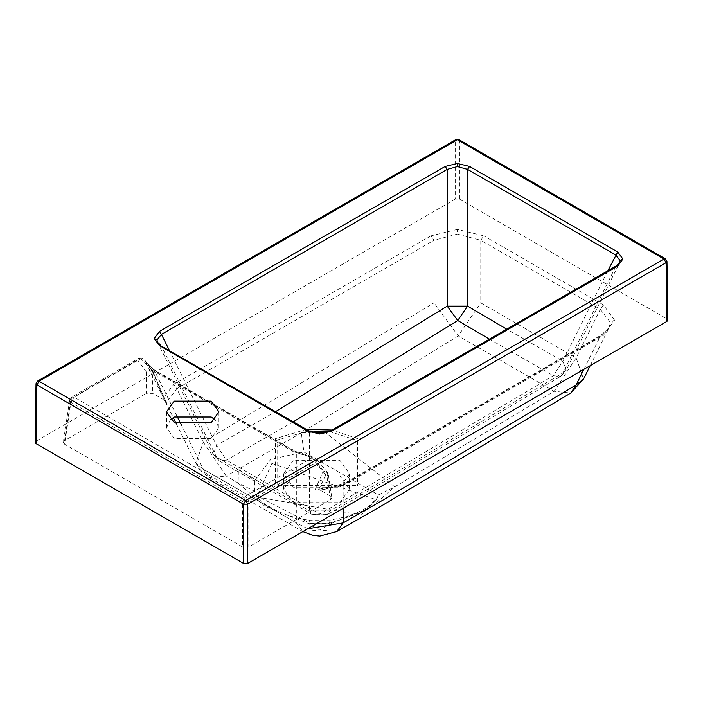 <?xml version="1.0" encoding="UTF-8"?>
<svg xmlns="http://www.w3.org/2000/svg" width="703" height="703" viewBox="0 0 703 703"><rect width="100%" height="100%" fill="white"/><g stroke="black" fill="none" stroke-linecap="round" stroke-linejoin="round"><path stroke-width="0.53" stroke-dasharray="3.52 2.64" d="M271.876 463.409L256.815 497.012L361.254 515.018L376.413 499.78L271.876 463.409M343.143 508.331L343.143 484.78L319.742 490.237L314.988 490.044L318.731 489.587L320.586 490.343L346.201 483.892L603.35 335.419L614.545 320.146L610.38 322.44L609.114 327.589L600.3 336.315L601.109 335.199L603.35 335.419M583.903 369.33L600.3 336.315L343.143 484.78L343.952 483.664L317.967 489.499L318.731 489.587L326.957 472.627L328.239 474.094L326.957 476.274L327.22 471.906L323.327 471.01L313.23 457.609L296.332 452.521L296.332 522.883L203.334 469.191L296.332 522.883L302.817 531.609M583.578 379.014L576.135 357.932L600.3 309.294L480.773 240.285L483.822 235.865L457.363 229.398L457.363 234.09L480.773 240.285L480.773 302.87L433.962 302.87L458.207 335.911L554.14 391.299L570.774 393.03M162.569 399.119L164.476 400.534L152.639 371.984L153.614 373.029L167.086 404.647L166.716 401.896L176.804 388.75L173.755 384.33L162.569 399.119L152.639 393.381L146.312 393.381L146.312 371.984L150.714 370.006L152.648 370.947L153.614 373.029L144.774 360.103L142.604 358.512L139.132 359.013L70.941 398.68L64.597 440.561L146.312 393.381M170.407 419.77L166.506 427.714L174.177 438.417L211.234 438.417L218.905 427.714L214.995 419.77M489.402 339.154L553.349 375.701L560.581 376.448L562.91 372.942L566.143 370.358L619.563 262.808L615.687 266.674L562.91 372.942L373.179 486.081L329.918 510.861L329.918 431.66L319.742 433.971L309.566 431.66L309.03 430.921M339.857 487.214L349.505 473.769L339.857 460.324L293.274 460.324L283.625 473.769L293.274 487.214L339.857 487.214M339.857 502.663L349.505 489.209L339.857 475.764L293.274 475.764L283.625 489.209L293.274 502.663L339.857 502.663M293.292 421.835L226.507 460.149L216.568 445.421L213.334 454.586L216.568 457.17L309.566 510.861L329.918 510.861L327.141 514.64L319.751 513.981L312.352 514.64L309.566 510.861L216.568 457.17L219.169 460.843L226.507 460.149L319.751 513.981L363.117 489.13L553.349 375.701L562.91 361.193L607.805 270.787M312.079 432.283L301.271 432.855L303.942 451.985L378.337 494.938L377.151 498.19L362.344 512.197L329.189 523.322L310.251 523.419L256.05 495.36L254.635 491.309L238.168 483.031L226.208 476.028L238.37 469.173L238.168 483.031L264.934 506.274L307.861 523.269L319.76 530.044L302.738 531.565L209.318 477.627L203.334 469.191L181.655 425.543M310.251 523.419L309.329 520.176L307.861 523.269L331.86 523.146L370.411 507.9L394.761 486.836L554.14 391.299L576.135 357.932L480.773 302.87L458.207 335.911L301.271 432.855L238.37 469.173L254.794 480.369L270.787 459.331L303.942 451.985M457.363 229.398L430.904 235.865L433.962 240.285L176.804 388.75L203.334 442.169L195.9 463.242L201.796 471.669L209.318 477.627L226.208 476.028L203.334 442.169L433.962 302.87L433.962 240.285L457.363 234.09M614.545 320.146L603.35 304.874L600.3 309.294L610.38 322.44M176.198 423.575L195.9 463.242L203.334 469.191M176.778 415.71L154.344 370.543L145.521 361.808L144.941 360.446L140.855 358.627L74.105 397.16L245.637 496.186L312.378 457.653L293.283 451.625L295.532 451.405L296.332 452.521L154.344 370.543L153.535 369.426L295.532 451.405L312.914 456.862L316.078 458.769L313.23 457.609M314.988 490.044L323.327 471.01L326.957 472.627L330.515 496.081L320.586 490.343M307.721 528.788L296.332 522.883M329.189 523.322L330.217 520.071L331.86 523.146L319.76 530.044L336.763 531.556M378.337 494.938L394.761 486.836L325.691 432.784M216.568 457.17L161.418 346.131L157.542 342.264L213.334 454.586L219.169 460.843L312.352 514.64L327.141 514.64L370.481 489.798L560.581 376.448L566.143 370.358L562.91 361.193L506.714 329.153M256.815 497.012L256.05 495.36L260.558 500.826L265.883 504.763L278.485 511.591L288.116 515.466L301.956 519.183L309.329 520.176L330.217 520.071L346.755 516.626L357.73 512.417L365.358 508.506L371.184 504.692L374.84 501.476L377.151 498.19L376.413 499.78M455.245 199.134L36.029 441.168L36.916 382.467L455.245 140.943L455.245 199.134L459.481 199.134L459.481 140.943L666.084 260.224L666.971 318.925L459.481 199.134M615.687 266.674L330.454 430.921M312.378 457.653L315.542 462.829L326.957 476.274L330.515 499.736L248.8 546.908L248.8 501.362L315.542 462.829L316.078 458.769L326.816 471.449L328.239 474.094L331.807 497.68L330.515 496.081M242.473 546.908L64.597 444.217L70.941 402.336L242.473 501.362L242.473 546.908L248.8 546.908M35.15 442.372L36.029 441.168M666.971 318.925L667.85 320.129M64.597 440.561L63.305 442.161L64.597 444.217M330.515 499.736L331.807 497.68M164.476 400.534L167.086 404.647L153.614 373.029M293.283 451.625L151.294 369.646L153.535 369.426L145.521 361.808L173.228 417.6M590.186 365.701L609.114 327.589L601.109 335.199L343.952 483.664L346.201 483.892M254.635 491.309L254.794 480.369M163.421 399.673L166.716 401.896M306.306 429.348L275.532 438.628L275.532 486.01L357.599 486.01L357.599 438.628L332.001 430.025M329.399 431.475L356.026 440.043L356.026 485.606L277.105 485.606L277.105 440.043L308.345 430.957M151.294 369.646L140.855 358.627L138.605 358.398L137.691 360.147L146.312 371.984L152.639 371.984L152.639 393.381M169.291 350.243L216.568 445.421L275.62 411.624M161.418 346.131L309.566 431.66L309.566 510.861M603.35 304.874L483.822 235.865M430.904 235.865L173.755 384.33M665.469 258.88L666.962 261.428M36.038 383.662L37.531 381.114M455.869 139.598L455.245 140.943L459.481 140.943L458.857 139.598M248.8 501.362L242.473 501.362L245.637 496.186L248.8 501.362M139.132 359.013L139.765 357.932L138.605 358.398L71.864 396.931L74.105 397.16L70.941 402.336L69.667 400.148L71.864 396.931L69.667 400.148L63.305 442.161M153.658 372.485L144.774 360.103L140.855 358.627M218.905 427.714L218.905 411.826M349.505 489.209L349.505 473.769M283.625 489.209L283.625 473.769M166.506 427.714L166.506 411.826"/><path stroke-width="1.05" d="M214.995 419.77L211.234 417.02L174.177 417.02L170.407 419.77M174.177 401.132L211.234 401.132L218.905 411.826L211.234 422.521L174.177 422.521L166.506 411.826L174.177 401.132M615.687 266.674L616.223 265.927L617.726 266.077L331.957 431.062L319.742 433.496L307.527 431.062L319.742 433.971M617.726 266.077L622.893 259.029L620.116 260.549L619.563 262.808L616.223 265.927L330.454 430.921M159.379 331.429L154.212 338.486L156.989 340.006L161.418 334.382L159.379 331.429L445.148 166.444L457.363 163.456L457.363 166.585L467.539 169.388L469.578 166.444L457.363 163.456M583.903 369.33L576.135 384.963L386.404 498.102L343.143 522.883L336.763 531.556L380.218 506.661L570.774 393.03L576.135 384.963L583.578 379.014L590.186 365.701M343.143 508.331L343.143 522.883L307.721 528.788M331.957 431.062L319.742 434.05M307.527 431.062L159.379 345.533L154.212 338.486M607.805 270.787L617.726 251.973L622.893 259.029M325.691 432.784L312.079 432.283M293.292 421.835L457.732 320.498L489.402 339.154M620.116 260.549L615.687 254.925L467.539 169.388L467.539 306.13L447.187 306.13L457.732 320.498L467.539 306.13L506.714 329.153M445.148 166.444L447.187 169.388L457.363 166.585M159.379 345.533L160.873 345.384L157.542 342.264L156.989 340.006M247.755 563.402L666.971 321.368L666.084 262.676L247.755 504.192L247.755 563.402L243.519 563.402L243.519 504.192L36.916 384.91L36.029 443.611L243.519 563.402M309.03 430.921L161.418 346.131M36.029 443.611L35.15 442.372L36.038 383.662L37.531 381.114L39.034 381.263L245.637 500.545L663.966 259.029L457.363 139.748L39.034 381.263L36.916 384.91L36.038 383.662M666.962 261.428L665.469 258.88L663.966 259.029L666.084 262.676L666.962 261.428L667.85 320.129L666.971 321.368M308.345 430.957L329.399 431.475M181.655 425.543L176.778 415.71M469.578 166.444L617.726 251.973M275.62 411.624L447.187 306.13L447.187 169.388L161.418 334.382L169.291 350.243M332.001 430.025L306.306 429.348M247.755 504.192L243.519 504.192L245.637 500.545L247.755 504.192M665.469 258.88L458.857 139.598L455.869 139.598L37.531 381.114M176.198 423.575L173.228 417.6M583.578 379.014L570.774 393.03M302.817 531.609L312.791 535.343L319.777 536.055L336.763 531.556M455.869 139.598L458.857 139.598"/></g></svg>
